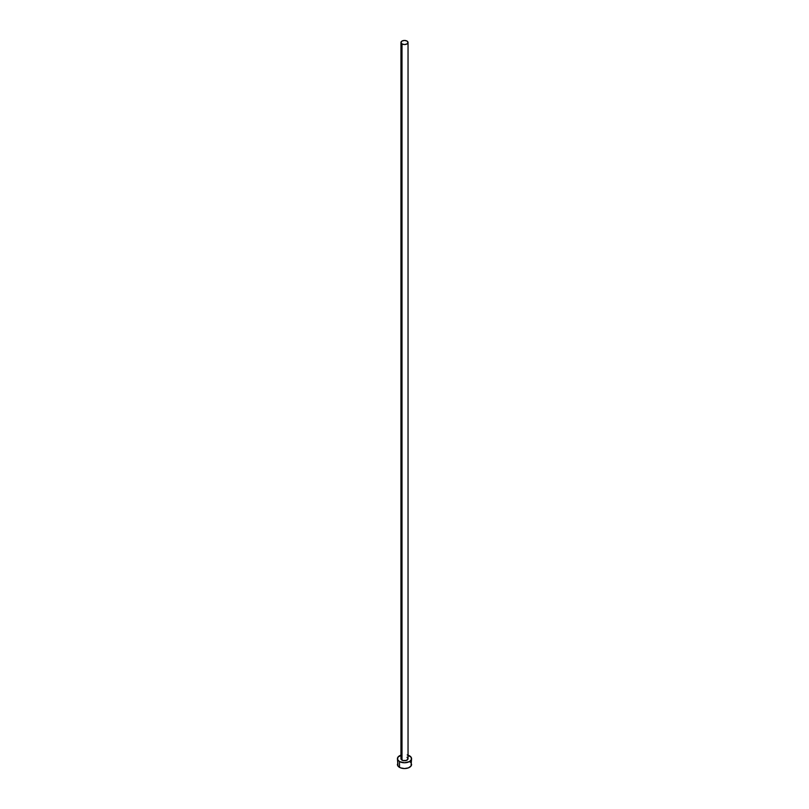 <?xml version="1.0" encoding="UTF-8"?>
<svg xmlns="http://www.w3.org/2000/svg" width="809" height="809" viewBox="0 0 809 809"><rect width="100%" height="100%" fill="white"/><g stroke="black" fill="none" stroke-linecap="round" stroke-linejoin="round"><path stroke-width="1.21" d="M400.961 42.493L402.002 43.939L404.5 44.535L406.998 43.939L408.039 42.493L406.998 41.047L404.5 40.45L402.002 41.047L400.961 42.493L400.961 758.69A3.539 2.043 0 0 0 402.002 760.136L402.002 43.939A3.539 2.043 180 0 1 400.961 42.493A3.539 2.043 180 0 1 403.145 40.602A3.539 2.043 180 0 1 406.998 41.047A3.539 2.043 180 0 1 408.039 42.493A3.539 2.043 180 0 1 405.855 44.374A3.539 2.043 180 0 1 402.002 43.939L402.002 760.136A3.539 2.043 0 0 0 405.855 760.581A3.539 2.043 0 0 0 408.039 758.69L406.462 760.389L403.145 760.581L401.031 759.085L401.557 757.558M408.039 755.151A7.079 4.085 180 0 1 409.506 755.798A7.079 4.085 180 0 1 411.579 758.69A7.079 4.085 180 0 1 407.21 762.462A7.079 4.085 180 0 1 399.494 761.582L399.494 767.357A7.079 4.085 0 0 0 407.21 768.237A7.079 4.085 0 0 0 411.579 764.465L411.033 762.907M397.967 762.907L397.421 764.465A7.079 4.085 0 0 0 399.494 767.357L399.494 761.582A7.079 4.085 180 0 1 397.421 758.69A7.079 4.085 180 0 1 400.961 755.151M401.79 754.918L397.967 757.123L397.563 759.489L399.494 761.582L404.5 762.776L409.506 761.582L411.437 759.489L411.033 757.123L407.21 754.918M406.998 757.244L408.039 758.69L408.039 42.493M397.421 758.69L397.967 766.032L400.566 767.862L404.5 768.55L408.434 767.862L411.033 766.032L411.579 758.69M410.385 762.199L409.506 761.582"/></g></svg>
